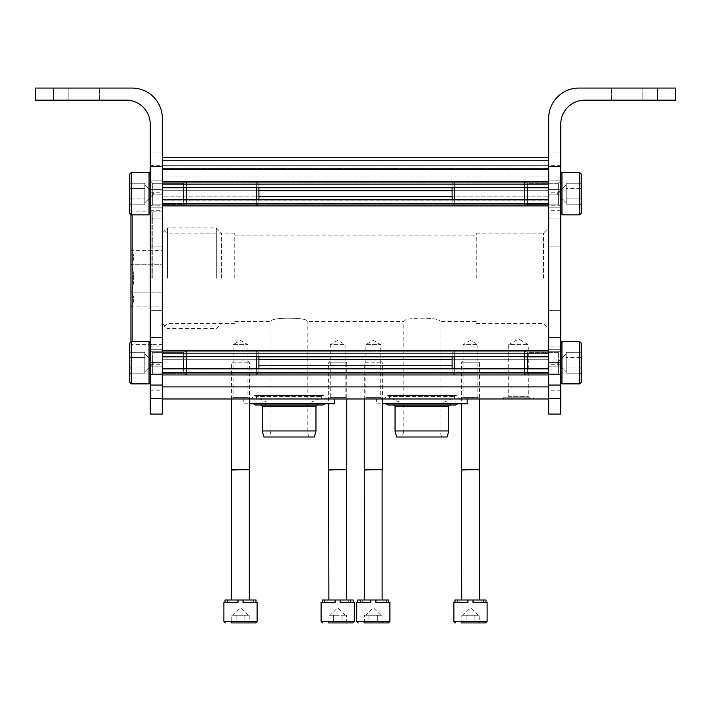 <?xml version="1.0" encoding="UTF-8"?>
<svg xmlns="http://www.w3.org/2000/svg" width="711" height="711" viewBox="0 0 711 711"><rect width="100%" height="100%" fill="white"/><g stroke="black" fill="none" stroke-linecap="round" stroke-linejoin="round"><path stroke-width="0.53" stroke-dasharray="3.56 2.67" d="M476.237 278.232L476.237 233.101L476.237 278.232M234.763 278.232L234.763 233.101L234.763 278.232M403.795 398.969L440.011 398.969L403.795 398.969L403.795 321.39C402.675 317.106 441.131 317.106 440.011 321.39C441.149 317.106 402.657 317.115 403.795 321.39L307.205 321.39C308.343 317.106 269.851 317.115 270.989 321.39C269.869 317.106 308.316 317.106 307.205 321.39L307.205 398.969L270.989 398.969L307.205 398.969M548.679 181.518L548.679 157.495L548.679 187.793L548.679 181.518L162.321 181.518L162.321 157.495L548.679 157.495L162.321 157.495L162.321 168.356L548.679 168.356L162.321 168.356L548.679 168.356L162.321 168.356L162.321 176.088L162.321 157.495L548.679 157.495M548.679 176.088L548.679 196.129L548.679 176.088L162.321 176.088L162.321 196.129L548.679 196.129L162.321 196.129L162.321 176.088L548.679 176.088M162.321 157.495L162.321 181.518M162.321 187.677L548.679 187.677L548.679 182.7L548.679 190.699L548.679 187.677L162.321 187.677L162.321 182.7L162.321 187.677L548.679 187.677L162.321 187.677L162.321 190.699L162.321 187.677M258.911 190.699L162.321 190.699L162.321 196.734L162.321 190.699L548.679 190.699L548.679 199.747L548.679 190.699L452.089 190.699M162.321 199.747L548.679 199.747L548.679 204.732L548.679 199.747L162.321 199.747L162.321 196.734L162.321 199.747L548.679 199.747L162.321 199.747L162.321 204.732L162.321 199.747M162.321 200.138L162.321 356.824L162.321 199.631L162.321 200.138L548.679 200.138L548.679 204.732L548.679 199.631L548.679 356.824L548.679 199.631L548.679 200.138L162.321 200.138M162.321 356.709L548.679 356.709L548.679 351.723L548.679 359.722L548.679 356.709L162.321 356.709L162.321 351.723L162.321 356.709L548.679 356.709L162.321 356.709L162.321 359.722L162.321 356.709M258.911 359.722L162.321 359.722L162.321 365.765L162.321 359.722L548.679 359.722L548.679 368.778L548.679 359.722L452.089 359.722M162.321 368.778L548.679 368.778L548.679 373.764L548.679 368.778L162.321 368.778L162.321 365.765L162.321 368.778L548.679 368.778L162.321 368.778L162.321 373.764L162.321 368.778M162.321 398.969L162.321 368.662L162.321 398.969L548.679 398.969L548.679 386.891L548.679 398.969M548.679 369.169L548.679 386.891L548.679 368.662L548.679 369.169L162.321 369.169L548.679 369.169M518.497 398.969L503.406 398.969L518.497 398.969M506.419 398.969L530.566 398.969L506.419 398.969L530.566 398.969L506.419 398.969L508.712 396.676L528.282 396.676L508.712 396.676L508.712 344.631L528.282 344.631L508.712 344.631L518.497 338.987L528.282 344.631L528.282 396.676L530.566 398.969L530.566 397.76L506.419 397.76L506.419 398.969L506.419 397.76L517.892 397.76L517.892 398.969L517.892 397.76L519.101 397.76L519.101 398.969L519.101 397.76L530.566 397.76L530.566 398.969M247.704 360.93L249.552 362.788L249.552 398.969L247.926 397.333L247.926 344.631L240.496 340.347L233.075 344.631L247.926 344.631L233.075 344.631L233.075 397.333L247.926 397.333L233.075 397.333L231.448 398.969L249.552 398.969L231.448 398.969L231.448 362.788L249.552 362.788L231.448 362.788L233.297 360.93L247.704 360.93L233.297 360.93M380.509 360.93L382.367 362.788L382.367 398.969L380.732 397.333L380.732 344.631L373.311 340.347L365.889 344.631L380.732 344.631L365.889 344.631L365.889 397.333L380.732 397.333L365.889 397.333L364.254 398.969L382.367 398.969L364.254 398.969L364.254 362.788L382.367 362.788L364.254 362.788L366.103 360.93L380.509 360.93L366.103 360.93M328.633 398.969L346.746 398.969L328.633 398.969L330.268 397.333L345.111 397.333L330.268 397.333L330.268 344.631L345.111 344.631L330.268 344.631L337.689 340.347L345.111 344.631L345.111 397.333L346.746 398.969L346.746 362.788L328.633 362.788L346.746 362.788L344.897 360.93L330.491 360.93L344.897 360.93M461.448 398.969L479.552 398.969L461.448 398.969L463.074 397.333L477.925 397.333L463.074 397.333L463.074 344.631L477.925 344.631L463.074 344.631L470.504 340.347L477.925 344.631L477.925 397.333L479.552 398.969L479.552 362.788L461.448 362.788L479.552 362.788L477.703 360.93L463.296 360.93L477.703 360.93M162.321 278.232L162.321 210.314L162.321 278.232M548.679 278.232L548.679 210.314L548.679 278.232M543.506 278.232L543.506 233.101L543.506 278.232M167.494 278.232L167.494 227.938L167.494 278.232M476.237 321.39L440.011 321.39L440.011 398.969M511.849 397.76L511.849 398.969L525.136 398.969L511.849 398.969L511.849 397.76L525.136 397.76L525.136 398.969L525.136 397.76L511.849 397.76M508.836 397.76L508.836 398.969L528.149 398.969L508.836 398.969L508.836 397.76L528.149 397.76L528.149 398.969L528.149 397.76L508.836 397.76M518.497 397.76L503.406 397.76L518.497 397.76M402.177 436.998L441.629 436.998L402.177 436.998L403.795 430.964L440.011 430.964L403.795 430.964L403.795 403.795L440.011 403.795L403.795 403.795L392.321 398.969L451.485 398.969L392.321 398.969M389.308 398.969L454.507 398.969L389.308 398.969L389.308 396.534L454.507 396.534L389.308 396.534L387.246 395.68L383.967 398.969L459.848 398.969L383.967 398.969M376.626 398.969L467.18 398.969L376.626 398.969L376.626 403.795L382.367 403.795M467.18 403.795L376.626 403.795M386.189 403.795L457.617 403.795L386.189 403.795M390.01 403.795L453.805 403.795L390.01 403.795L388.099 405.003L455.707 405.003L453.805 403.795M392.623 403.795L451.183 403.795L392.623 403.795L393.832 405.003M448.765 406.212L395.04 406.212M448.765 430.964L395.04 430.964M447.148 436.998L396.658 436.998M269.371 436.998L308.823 436.998L269.371 436.998L270.989 430.964L307.205 430.964L270.989 430.964L270.989 403.795L307.205 403.795L270.989 403.795L259.515 398.969L318.679 398.969L259.515 398.969M256.493 398.969L321.692 398.969L256.493 398.969L256.493 396.534L321.692 396.534L256.493 396.534L254.431 395.68L251.152 398.969L327.033 398.969L251.152 398.969M243.82 398.969L334.374 398.969L243.82 398.969L243.82 403.795L249.552 403.795M334.374 403.795L243.82 403.795M253.383 403.795L324.811 403.795L253.383 403.795M257.195 403.795L320.99 403.795L257.195 403.795L255.293 405.003L322.901 405.003L320.99 403.795M259.817 403.795L318.377 403.795L259.817 403.795L261.026 405.003M315.96 406.212L262.235 406.212M315.96 430.964L262.235 430.964M314.342 436.998L263.852 436.998M473.108 599.986L473.108 602.404L483.391 602.404L472.762 602.404L483.391 602.404L483.391 599.986L461.688 599.986L470.504 599.986L467.891 599.986L467.891 602.404L457.608 602.404L468.238 602.404L457.608 602.404L457.608 599.986L454.996 599.986L454.996 602.404L453.902 602.404M454.996 602.404L459.937 602.404L454.996 602.404M483.391 599.986L486.004 599.986L486.004 602.404L481.063 602.404L487.106 602.404M479.214 615.264L470.504 615.264L479.214 615.264L479.214 622.214C477.774 620.694 476.317 620.694 474.859 622.214C471.962 620.694 469.056 620.694 466.14 622.214C469.047 620.694 471.944 620.694 474.859 622.214C476.299 620.694 477.756 620.694 479.214 622.214L479.934 622.934L461.066 622.934L475.215 622.934M466.14 622.214C464.701 620.694 463.252 620.694 461.786 622.214C463.234 620.694 464.683 620.694 466.14 622.214L466.14 615.264L477.037 615.264L461.786 615.264L470.504 615.264L466.14 615.264L466.14 622.214M479.934 622.934L461.066 622.934L461.786 622.214L461.786 615.264M474.859 622.214L474.859 615.264L474.859 622.214M467.891 599.986L457.608 599.986M454.996 599.986L459.937 599.986L454.996 599.986M486.004 599.986L481.063 599.986L486.004 599.986M479.552 469.598L461.448 469.598M479.312 470.015L461.688 470.015M340.302 599.986L340.302 602.404L350.585 602.404L339.956 602.404L350.585 602.404L350.585 599.986L328.882 599.986L337.689 599.986L335.077 599.986L335.077 602.404L324.803 602.404L335.432 602.404L324.803 602.404L324.803 599.986L322.19 599.986L322.19 602.404L321.088 602.404M322.19 602.404L327.131 602.404L322.19 602.404M350.585 599.986L353.198 599.986L353.198 602.404L348.257 602.404L354.291 602.404M352.78 622.934L328.26 622.934L347.128 622.934L328.26 622.934L328.98 622.214C330.419 620.694 331.877 620.694 333.335 622.214C331.895 620.694 330.437 620.694 328.98 622.214L328.98 615.264L346.408 615.264L328.98 615.264M342.044 622.214C339.147 620.694 336.25 620.694 333.335 622.214C336.232 620.694 339.138 620.694 342.044 622.214C343.493 620.694 344.942 620.694 346.408 622.214C344.959 620.694 343.511 620.694 342.044 622.214L342.044 615.264L342.044 622.214M331.157 615.264L337.689 615.264L331.157 615.264M333.335 622.214L333.335 615.264L333.335 622.214M347.128 622.934L346.408 622.214L346.408 615.264M335.077 599.986L324.803 599.986M322.19 599.986L327.131 599.986L322.19 599.986M353.198 599.986L348.257 599.986L353.198 599.986M346.746 469.598L328.633 469.598M346.506 470.015L328.882 470.015M375.923 599.986L375.923 602.404L386.197 602.404L375.568 602.404L386.197 602.404L386.197 599.986L364.494 599.986L373.311 599.986L370.698 599.986L370.698 602.404L360.415 602.404L371.044 602.404L360.415 602.404L360.415 599.986L357.802 599.986L357.802 602.404L356.709 602.404M357.802 602.404L362.743 602.404L357.802 602.404M386.197 599.986L388.81 599.986L388.81 602.404L383.869 602.404L389.912 602.404M382.02 615.264L373.311 615.264L382.02 615.264L382.02 622.214C380.581 620.694 379.123 620.694 377.665 622.214C374.768 620.694 371.862 620.694 368.956 622.214C371.853 620.694 374.75 620.694 377.665 622.214C379.105 620.694 380.563 620.694 382.02 622.214L382.74 622.934L363.872 622.934L378.021 622.934M368.956 622.214C367.507 620.694 366.058 620.694 364.592 622.214C366.041 620.694 367.489 620.694 368.956 622.214L368.956 615.264L379.843 615.264L364.592 615.264L373.311 615.264L368.956 615.264L368.956 622.214M388.402 622.934L363.872 622.934L364.592 622.214L364.592 615.264M377.665 622.214L377.665 615.264L377.665 622.214M370.698 599.986L360.415 599.986M357.802 599.986L362.743 599.986L357.802 599.986M388.81 599.986L383.869 599.986L388.81 599.986M382.367 469.598L364.254 469.598M382.118 470.015L364.494 470.015M243.109 599.986L243.109 602.404L253.392 602.404L242.762 602.404L253.392 602.404L253.392 599.986L231.688 599.986L240.496 599.986L237.892 599.986L237.892 602.404L227.609 602.404L238.238 602.404L227.609 602.404L227.609 599.986L224.996 599.986L224.996 602.404L223.894 602.404M224.996 602.404L229.937 602.404L224.996 602.404M253.392 599.986L256.004 599.986L256.004 602.404L251.063 602.404L257.098 602.404M249.214 615.264L249.214 622.214C247.766 620.694 246.317 620.694 244.86 622.214C241.953 620.694 239.056 620.694 236.141 622.214C239.038 620.694 241.944 620.694 244.86 622.214C246.299 620.694 247.748 620.694 249.214 622.214L249.934 622.934L231.066 622.934L249.934 622.934L231.066 622.934L231.786 622.214C233.226 620.694 234.683 620.694 236.141 622.214C234.701 620.694 233.244 620.694 231.786 622.214L231.786 615.264L249.214 615.264L231.786 615.264M233.963 615.264L240.496 615.264L233.963 615.264M236.141 622.214L236.141 615.264L236.141 622.214M244.86 622.214L244.86 615.264L244.86 622.214M237.892 599.986L227.609 599.986M224.996 599.986L229.937 599.986L224.996 599.986M256.004 599.986L251.063 599.986L256.004 599.986M249.552 469.598L231.448 469.598M249.312 470.015L231.688 470.015M162.321 306.112L162.321 264.288L162.321 306.112L131.562 306.112C134.397 301.482 134.397 296.834 131.562 292.168C134.388 282.845 134.388 273.548 131.562 264.288C134.397 259.657 134.397 255.009 131.562 250.343C134.397 254.982 134.397 259.622 131.562 264.288C134.388 273.619 134.388 282.916 131.562 292.168C134.397 296.807 134.397 301.446 131.562 306.112L130.931 307.205L130.931 249.25L130.931 292.719M130.931 341.644L130.931 214.811M151.861 278.232L151.861 211.825L151.861 278.232M152.767 278.232L152.767 211.825L152.767 278.232M216.313 278.232L216.313 227.938L216.313 278.232M221.485 278.232L221.485 233.101L221.485 278.232M162.321 292.168L131.562 292.168L162.321 292.168M162.321 250.343L162.321 264.288L131.562 264.288L162.321 264.288L162.321 250.343L131.562 250.343L130.931 249.25M578.861 88.066L675.45 88.066L675.45 100.144L584.895 100.144A24.147 24.147 0 0 0 560.748 124.292L560.748 166.552L548.679 166.552L548.679 118.257A30.182 30.182 0 0 1 578.861 88.066M642.851 88.066L611.46 88.066L642.851 88.066L611.46 88.066L642.851 88.066L642.851 100.144L611.46 100.144L642.851 100.144L611.46 100.144L642.851 100.144L642.851 88.066M548.679 323.94L548.679 337.529L548.679 323.94M548.679 232.515L548.679 218.935L548.679 232.515M548.679 166.552L548.679 414.06M548.679 374.484L548.679 349.288L548.679 390.819L548.679 374.484L560.748 374.484L560.748 390.819L560.748 349.288L560.748 374.484L548.679 374.484M548.679 351.252L548.679 366.823L548.679 351.252L560.748 351.252L560.748 349.288L560.748 362.352L560.748 351.252L548.679 351.252M548.679 366.823L548.679 364.254L548.679 366.823L560.748 366.823L560.748 362.352L560.748 366.823L548.679 366.823M548.679 205.203L548.679 189.633L548.679 207.177L548.679 205.203L560.748 205.203L560.748 194.103L560.748 207.177L560.748 165.645L560.748 207.177L560.748 205.203L548.679 205.203M548.679 189.633L548.679 192.201L548.679 189.633L560.748 189.633L560.748 194.103L560.748 189.633L548.679 189.633M548.679 181.98L548.679 207.177L548.679 165.645L548.679 181.98L560.748 181.98L548.679 181.98M560.748 323.94L560.748 337.529L560.748 323.94M560.748 232.515L560.748 218.935L560.748 232.515M560.748 166.552L560.748 414.06M560.748 278.232L560.748 210.314L560.748 278.232M560.748 362.352L548.679 362.352L560.748 362.352M560.748 194.103L548.679 194.103L560.748 194.103M611.46 100.144L611.46 88.066L611.46 100.144M132.139 88.066L35.55 88.066L35.55 100.144L126.105 100.144A24.147 24.147 0 0 1 150.252 124.292L150.252 166.552L162.321 166.552L162.321 118.257A30.182 30.182 0 0 0 132.139 88.066M68.149 88.066L99.54 88.066L68.149 88.066L99.54 88.066L68.149 88.066L68.149 100.144L99.54 100.144L68.149 100.144L99.54 100.144L68.149 100.144L68.149 88.066M162.321 323.94L162.321 337.529L162.321 323.94M162.321 232.515L162.321 218.935L162.321 232.515M162.321 414.06L162.321 166.552M162.321 374.484L162.321 349.288L162.321 390.819L162.321 374.484L150.252 374.484L150.252 390.819L150.252 349.288L150.252 374.484L162.321 374.484M162.321 351.252L162.321 366.823L162.321 351.252L150.252 351.252L150.252 349.288L150.252 362.352L150.252 351.252L162.321 351.252M162.321 366.823L162.321 364.254L162.321 366.823L150.252 366.823L150.252 362.352L150.252 366.823L162.321 366.823M162.321 205.203L162.321 189.633L162.321 207.177L162.321 205.203L150.252 205.203L150.252 194.103L150.252 207.177L150.252 165.645L150.252 207.177L150.252 205.203L162.321 205.203M162.321 189.633L162.321 192.201L162.321 189.633L150.252 189.633L150.252 194.103L150.252 189.633L162.321 189.633M162.321 181.98L162.321 207.177L162.321 165.645L162.321 181.98L150.252 181.98L162.321 181.98M150.252 323.94L150.252 337.529L150.252 323.94M150.252 232.515L150.252 218.935L150.252 232.515M150.252 414.06L150.252 166.552M150.252 278.232L150.252 210.314L150.252 278.232M150.252 362.352L162.321 362.352L150.252 362.352M150.252 194.103L162.321 194.103L150.252 194.103M99.54 100.144L99.54 88.066L99.54 100.144M581.278 351.43L580.416 352.292L566.187 352.292L580.416 352.292C578.585 354.016 578.585 355.758 580.416 357.517C578.594 360.992 578.594 364.476 580.416 367.969C578.585 369.702 578.585 371.444 580.416 373.204C578.585 371.471 578.585 369.729 580.416 367.969C578.594 364.494 578.594 361.01 580.416 357.517C578.585 355.784 578.585 354.042 580.416 352.292L581.278 351.43L581.278 382.367L581.278 351.43L581.278 374.066L580.416 373.204C578.585 371.471 578.585 369.729 580.416 367.969C578.594 364.494 578.594 361.01 580.416 357.517C578.585 355.784 578.585 354.042 580.416 352.292C578.585 354.016 578.585 355.758 580.416 357.517C578.594 360.992 578.594 364.476 580.416 367.969C578.585 369.702 578.585 371.444 580.416 373.204L566.187 373.204L566.187 352.292L566.187 373.204L566.187 352.292L566.187 373.204L580.416 373.204L581.278 374.066M560.748 382.669L560.748 342.826L560.748 382.669M527.402 356.824L527.402 373.159L558.339 373.159L558.339 352.327L558.339 373.159L558.339 352.327L558.339 373.159L560.748 375.568L560.748 349.919L560.748 375.568L560.748 349.919L560.748 375.568L558.339 373.159L527.402 373.159L527.402 368.662M524.531 356.664L524.531 368.822M454.685 356.664L454.685 374.821L524.531 374.821L524.531 350.674L524.531 374.821L527.402 373.159L527.402 352.327L527.402 373.159L524.531 374.821L454.685 374.821L454.685 368.822M452.089 356.824L452.089 368.662M452.089 372.226L454.685 374.821L454.685 350.674L454.685 374.821L452.089 372.226L452.089 353.26L452.089 372.226M580.416 367.969L566.187 367.969L566.187 370.582L566.187 362.743L566.187 367.969L580.416 367.969M580.416 357.517L566.187 357.517L580.416 357.517M557.131 362.743L566.187 353.687L557.131 362.743L566.187 371.8L557.131 362.743M579.767 383.869L579.767 341.618L579.767 383.869L579.767 341.618L581.278 343.129L581.278 382.367L579.767 383.869L561.957 383.869L561.957 341.618L561.957 383.869L561.957 341.618L560.748 342.826M581.278 174.097L579.767 172.586L579.767 214.846L579.767 172.586L579.767 214.846L581.278 213.336L581.278 182.398L580.416 183.26L566.187 183.26L580.416 183.26C578.585 184.993 578.585 186.735 580.416 188.486C578.594 191.961 578.594 195.445 580.416 198.938C578.585 200.671 578.585 202.413 580.416 204.173C578.585 202.439 578.585 200.698 580.416 198.938C578.594 195.463 578.594 191.979 580.416 188.486C578.585 186.753 578.585 185.011 580.416 183.26L581.278 182.398L581.278 213.336L581.278 182.398L581.278 205.035L580.416 204.173C578.585 202.439 578.585 200.698 580.416 198.938C578.594 195.463 578.594 191.979 580.416 188.486C578.585 186.753 578.585 185.011 580.416 183.26C578.585 184.993 578.585 186.735 580.416 188.486C578.594 191.961 578.594 195.445 580.416 198.938C578.585 200.671 578.585 202.413 580.416 204.173L566.187 204.173L566.187 183.26L566.187 204.173L566.187 183.26L566.187 204.173L580.416 204.173L581.278 205.035M560.748 213.638L560.748 173.795L560.748 213.638L560.748 173.795L560.748 213.638L561.957 214.846L561.957 172.586L561.957 214.846L579.767 214.846M527.402 187.793L527.402 204.128L558.339 204.128L558.339 183.305L558.339 204.128L558.339 183.305L558.339 204.128L560.748 206.546L560.748 180.887L560.748 206.546L560.748 180.887L560.748 206.546L558.339 204.128L527.402 204.128L527.402 199.631M524.531 187.633L524.531 199.8M454.685 187.633L454.685 205.79L524.531 205.79L524.531 181.643L524.531 205.79L527.402 204.128L527.402 183.305L527.402 204.128L524.531 205.79L454.685 205.79L454.685 199.8M452.089 187.793L452.089 199.631M452.089 203.195L454.685 205.79L454.685 181.643L454.685 205.79L452.089 203.195L452.089 184.229L452.089 203.195M580.416 198.938L566.187 198.938L566.187 201.56L566.187 193.712L566.187 198.938L580.416 198.938M580.416 188.486L566.187 188.486L580.416 188.486M557.131 193.712L566.187 184.656L557.131 193.712L566.187 202.768L557.131 193.712M129.722 382.367L131.233 383.869L131.233 341.618L131.233 383.869L131.233 341.618L129.722 343.129L129.722 374.066L130.584 373.204L144.813 373.204L130.584 373.204C132.415 371.471 132.415 369.729 130.584 367.969C132.406 364.494 132.406 361.01 130.584 357.517C132.415 355.784 132.415 354.042 130.584 352.292C132.415 354.016 132.415 355.758 130.584 357.517C132.406 360.992 132.406 364.476 130.584 367.969C132.415 369.702 132.415 371.444 130.584 373.204L129.722 374.066L129.722 343.129L129.722 374.066L129.722 351.43L130.584 352.292C132.415 354.016 132.415 355.758 130.584 357.517C132.406 360.992 132.406 364.476 130.584 367.969C132.415 369.702 132.415 371.444 130.584 373.204C132.415 371.471 132.415 369.729 130.584 367.969C132.406 364.494 132.406 361.01 130.584 357.517C132.415 355.784 132.415 354.042 130.584 352.292L144.813 352.292L144.813 373.204L144.813 352.292L144.813 373.204L144.813 352.292L130.584 352.292L129.722 351.43M150.252 342.826L150.252 382.669L150.252 342.826L150.252 382.669L150.252 342.826L149.043 341.618L149.043 383.869L149.043 341.618L131.233 341.618M183.598 368.662L183.598 352.327L152.661 352.327L152.661 373.159L152.661 352.327L152.661 373.159L152.661 352.327L150.252 349.919L150.252 375.568L150.252 349.919L150.252 375.568L150.252 349.919L152.661 352.327L183.598 352.327L183.598 356.824M186.469 368.822L186.469 356.664M256.315 368.822L256.315 350.674L186.469 350.674L186.469 374.821L186.469 350.674L183.598 352.327L183.598 373.159L183.598 352.327L186.469 350.674L256.315 350.674L256.315 356.664M258.911 368.662L258.911 356.824M258.911 353.26L256.315 350.674L256.315 374.821L256.315 350.674L258.911 353.26L258.911 372.226L258.911 353.26M130.584 357.517L144.813 357.517L144.813 354.905L144.813 362.743L144.813 357.517L130.584 357.517M130.584 367.969L144.813 367.969L130.584 367.969M153.869 362.743L144.813 371.8L153.869 362.743L144.813 353.687L153.869 362.743M129.722 213.336L131.233 214.846L131.233 172.586L131.233 214.846L131.233 172.586L129.722 174.097L129.722 205.035L130.584 204.173L144.813 204.173L130.584 204.173C132.415 202.439 132.415 200.698 130.584 198.938C132.406 195.463 132.406 191.979 130.584 188.486C132.415 186.753 132.415 185.011 130.584 183.26C132.415 184.993 132.415 186.735 130.584 188.486C132.406 191.961 132.406 195.445 130.584 198.938C132.415 200.671 132.415 202.413 130.584 204.173L129.722 205.035L129.722 174.097L129.722 205.035L129.722 182.398L130.584 183.26C132.415 184.993 132.415 186.735 130.584 188.486C132.406 191.961 132.406 195.445 130.584 198.938C132.415 200.671 132.415 202.413 130.584 204.173C132.415 202.439 132.415 200.698 130.584 198.938C132.406 195.463 132.406 191.979 130.584 188.486C132.415 186.753 132.415 185.011 130.584 183.26L144.813 183.26L144.813 204.173L144.813 183.26L144.813 204.173L144.813 183.26L130.584 183.26L129.722 182.398M150.252 173.795L150.252 213.638L150.252 173.795M183.598 199.631L183.598 183.305L152.661 183.305L152.661 204.128L152.661 183.305L152.661 204.128L152.661 183.305L150.252 180.887L150.252 206.546L150.252 180.887L150.252 206.546L150.252 180.887L152.661 183.305L183.598 183.305L183.598 187.793M186.469 199.8L186.469 187.633M256.315 199.8L256.315 181.643L186.469 181.643L186.469 205.79L186.469 181.643L183.598 183.305L183.598 204.128L183.598 183.305L186.469 181.643L256.315 181.643L256.315 187.633M258.911 199.631L258.911 187.793M258.911 184.229L256.315 181.643L256.315 205.79L256.315 181.643L258.911 184.229L258.911 203.195L258.911 184.229M130.584 188.486L144.813 188.486L144.813 185.873L144.813 193.712L144.813 188.486L130.584 188.486M130.584 198.938L144.813 198.938L130.584 198.938M153.869 193.712L144.813 202.768L153.869 193.712L144.813 184.656L153.869 193.712M131.233 172.586L149.043 172.586L149.043 214.846L149.043 172.586L149.043 214.846L150.252 213.638M162.321 169.565L548.679 169.565M162.321 160.508L548.679 160.508L162.321 160.508M162.321 165.343L548.679 165.343L162.321 165.343M162.321 190.824L548.679 190.824L162.321 190.824M162.321 187.286L548.679 187.286L162.321 187.286M452.089 196.734L258.911 196.734M162.321 356.318L548.679 356.318L162.321 356.318M452.089 365.765L258.911 365.765M162.321 386.891L548.679 386.891M162.321 374.946L548.679 374.946M162.321 372.333L548.679 372.333M162.321 368.822L548.679 368.822M162.321 356.664L548.679 356.664M162.321 353.163L548.679 353.163M162.321 350.55L548.679 350.55M162.321 205.914L548.679 205.914M162.321 203.302L548.679 203.302M162.321 199.8L548.679 199.8M162.321 187.633L548.679 187.633M162.321 184.131L548.679 184.131M387.246 395.68L456.569 395.68L387.246 395.68M254.431 395.68L323.754 395.68L254.431 395.68M487.106 621.423L453.902 621.423M354.291 621.423L321.088 621.423M389.912 621.423L356.709 621.423M257.098 621.423L223.894 621.423M132.139 341.618L132.139 214.846M657.337 100.144L657.337 88.066M560.748 398.462L548.679 398.462M560.748 385.051L548.679 385.051M53.663 100.144L53.663 88.066M150.252 385.051L162.321 385.051M150.252 398.462L162.321 398.462M579.767 172.586L561.957 172.586L561.957 214.846M131.233 383.869L149.043 383.869L149.043 341.618M234.763 321.39L270.989 321.39L270.989 398.969M234.763 235.065L476.237 235.065M186.469 187.793L256.315 187.793M454.685 187.793L524.531 187.793M162.321 182.7L548.679 182.7L162.321 182.7M162.321 204.732L548.679 204.732L162.321 204.732M186.469 199.631L256.315 199.631M454.685 199.631L524.531 199.631M186.469 356.824L256.315 356.824M454.685 356.824L524.531 356.824M162.321 351.723L548.679 351.723L162.321 351.723M162.321 373.764L548.679 373.764L162.321 373.764M186.469 368.662L256.315 368.662M454.685 368.662L524.531 368.662M162.321 368.662L548.679 368.662M162.321 356.824L548.679 356.824M162.321 199.631L548.679 199.631M162.321 187.793L548.679 187.793M476.237 323.354L543.506 323.354L548.679 328.518M476.237 233.101L543.506 233.101L548.679 227.938M234.763 233.101L167.494 233.101L162.321 227.938M234.763 323.354L167.494 323.354L162.321 328.518M503.406 397.76L503.406 398.969M533.588 397.76L533.588 398.969M441.629 436.998L440.011 430.964L440.011 403.795L451.485 398.969M454.507 398.969L454.507 396.534L455.707 395.334L388.099 395.334L455.707 395.334L459.848 398.969M449.974 405.003L451.183 403.795M308.823 436.998L307.205 430.964L307.205 403.795L318.679 398.969M321.692 398.969L321.692 396.534L322.901 395.334L255.293 395.334L322.901 395.334L327.033 398.969M317.168 405.003L318.377 403.795M478.05 615.264L470.504 607.718L462.959 615.264M468.238 599.986L468.238 602.404L468.238 599.986M459.937 599.986L459.937 602.404M472.762 599.986L472.762 602.404L472.762 599.986M481.063 599.986L481.063 602.404M463.296 360.93L461.448 362.788L461.448 403.795M345.235 615.264L337.689 607.718L330.144 615.264M335.432 599.986L335.432 602.404L335.432 599.986M327.131 599.986L327.131 602.404M339.956 599.986L339.956 602.404L339.956 599.986M348.257 599.986L348.257 602.404M330.491 360.93L328.633 362.788L328.633 403.795M380.856 615.264L373.311 607.718L365.765 615.264M371.044 599.986L371.044 602.404L371.044 599.986M362.743 599.986L362.743 602.404M375.568 599.986L375.568 602.404L375.568 599.986M383.869 599.986L383.869 602.404M248.041 615.264L240.496 607.718L232.95 615.264M238.238 599.986L238.238 602.404L238.238 599.986M229.937 599.986L229.937 602.404M242.762 599.986L242.762 602.404L242.762 599.986M251.063 599.986L251.063 602.404M151.861 211.825L132.139 211.825L130.931 213.033M151.861 344.631L132.139 344.631L130.931 343.431M151.861 337.992L152.767 337.992M151.861 218.464L152.767 218.464M152.767 344.631L162.321 344.631M152.767 211.825L162.321 211.825M162.321 323.354L167.494 328.518L216.313 328.518L221.485 323.354M162.321 233.101L167.494 227.938L216.313 227.938L221.485 233.101M560.748 152.963L548.679 152.963L560.748 152.963M560.748 180.132L548.679 180.132L560.748 180.132M560.748 210.314L548.679 210.314M560.748 346.141L548.679 346.141M560.748 390.819L548.679 390.819M560.748 349.288L548.679 349.288L560.748 349.288M560.748 364.254L548.679 364.254M560.748 192.201L548.679 192.201M560.748 207.177L548.679 207.177L560.748 207.177M560.748 165.645L548.679 165.645M560.748 310.36L548.679 310.36L560.748 310.36M560.748 337.529L548.679 337.529L560.748 337.529M560.748 218.935L548.679 218.935L560.748 218.935M560.748 246.095L548.679 246.095L560.748 246.095M150.252 180.132L162.321 180.132L150.252 180.132M150.252 152.963L162.321 152.963L150.252 152.963M150.252 346.141L162.321 346.141M150.252 210.314L162.321 210.314M150.252 390.819L162.321 390.819M150.252 349.288L162.321 349.288L150.252 349.288M150.252 364.254L162.321 364.254M150.252 192.201L162.321 192.201M150.252 207.177L162.321 207.177L150.252 207.177M150.252 165.645L162.321 165.645M150.252 337.529L162.321 337.529L150.252 337.529M150.252 310.36L162.321 310.36L150.252 310.36M150.252 246.095L162.321 246.095L150.252 246.095M150.252 218.935L162.321 218.935L150.252 218.935M558.339 352.327L560.748 349.919L558.339 352.327L527.402 352.327L524.531 350.674L454.685 350.674L452.089 353.26L454.685 350.674L524.531 350.674L527.402 352.327L558.339 352.327M579.767 341.618L561.957 341.618M560.748 173.795L561.957 172.586M558.339 183.305L560.748 180.887L558.339 183.305L527.402 183.305L524.531 181.643L454.685 181.643L452.089 184.229L454.685 181.643L524.531 181.643L527.402 183.305L558.339 183.305M152.661 373.159L150.252 375.568L152.661 373.159L183.598 373.159L186.469 374.821L256.315 374.821L258.911 372.226L256.315 374.821L186.469 374.821L183.598 373.159L152.661 373.159M149.043 383.869L150.252 382.669M152.661 204.128L150.252 206.546L152.661 204.128L183.598 204.128L186.469 205.79L256.315 205.79L258.911 203.195L256.315 205.79L186.469 205.79L183.598 204.128L152.661 204.128M131.233 214.846L149.043 214.846"/><path stroke-width="1.07" d="M162.321 157.495L548.679 157.495M162.321 398.969L548.679 398.969M382.367 403.795L467.18 403.795L467.18 398.969M457.617 403.795L455.707 405.003L388.099 405.003L386.189 403.795M395.04 430.964L448.765 430.964L447.148 436.998L396.658 436.998L395.04 430.964L395.04 406.212L448.765 406.212L449.974 405.003M395.04 406.212L393.832 405.003M249.552 403.795L334.374 403.795L334.374 398.969M324.811 403.795L322.901 405.003L255.293 405.003L253.383 403.795M262.235 430.964L315.96 430.964L314.342 436.998L263.852 436.998L262.235 430.964L262.235 406.212L315.96 406.212L317.168 405.003M262.235 406.212L261.026 405.003M487.106 621.423L453.902 621.423L453.902 602.404L454.996 602.404L454.996 599.986L457.608 599.986L457.608 602.404L467.891 602.404L467.891 599.986L473.108 599.986L473.108 602.404L483.391 602.404L483.391 599.986L486.004 599.986L486.004 602.404L487.106 602.404L487.106 621.423L485.595 622.934L475.215 622.934M461.066 622.934L485.595 622.934M457.608 599.986L467.891 599.986M473.108 599.986L483.391 599.986M461.688 599.986L461.448 469.598L479.552 469.598L479.552 398.969M461.688 470.015L479.552 469.598M354.291 621.423L321.088 621.423L321.088 602.404L322.19 602.404L322.19 599.986L324.803 599.986L324.803 602.404L335.077 602.404L335.077 599.986L340.302 599.986L340.302 602.404L350.585 602.404L350.585 599.986L353.198 599.986L353.198 602.404L354.291 602.404L354.291 621.423L352.78 622.934L328.26 622.934M324.803 599.986L335.077 599.986M340.302 599.986L350.585 599.986M328.882 599.986L328.633 469.598L346.746 469.598L346.746 398.969M328.882 470.015L346.746 469.598M389.912 621.423L356.709 621.423L356.709 602.404L357.802 602.404L357.802 599.986L360.415 599.986L360.415 602.404L370.698 602.404L370.698 599.986L375.923 599.986L375.923 602.404L386.197 602.404L386.197 599.986L388.81 599.986L388.81 602.404L389.912 602.404L389.912 621.423L388.402 622.934L363.872 622.934M378.021 622.934L382.74 622.934M360.415 599.986L370.698 599.986M375.923 599.986L386.197 599.986M364.494 599.986L364.254 469.598L382.367 469.598L382.367 398.969M364.494 470.015L382.367 469.598M257.098 621.423L223.894 621.423L223.894 602.404L224.996 602.404L224.996 599.986L227.609 599.986L227.609 602.404L237.892 602.404L237.892 599.986L243.109 599.986L243.109 602.404L253.392 602.404L253.392 599.986L256.004 599.986L256.004 602.404L257.098 602.404L257.098 621.423L255.587 622.934L249.934 622.934M231.066 622.934L255.587 622.934M227.609 599.986L237.892 599.986M243.109 599.986L253.392 599.986M231.688 599.986L231.448 469.598L249.552 469.598L249.552 398.969M231.688 470.015L249.552 469.598M130.931 292.719L130.931 307.205M130.931 214.811L130.931 341.644M578.861 88.066L675.45 88.066L675.45 100.144L584.895 100.144A24.147 24.147 0 0 0 560.748 124.292L560.748 166.552L548.679 166.552L548.679 118.257A30.182 30.182 0 0 1 578.861 88.066M560.748 166.552L560.748 414.06L548.679 414.06L548.679 166.552M132.139 88.066L35.55 88.066L35.55 100.144L126.105 100.144A24.147 24.147 0 0 1 150.252 124.292L150.252 166.552L162.321 166.552L162.321 118.257A30.182 30.182 0 0 0 132.139 88.066M162.321 166.552L162.321 414.06L150.252 414.06L150.252 398.462L162.321 398.462M150.252 166.552L150.252 398.462M581.278 374.066L581.278 351.43M561.957 341.618L561.957 383.869L560.748 382.669L561.957 383.869L579.767 383.869L581.278 382.367L581.278 343.129L579.767 341.618L561.957 341.618L560.748 342.826M527.402 368.662L527.402 356.824M524.531 368.822L524.531 356.664M454.685 368.822L454.685 356.664M452.089 368.662L452.089 356.824M581.278 205.035L581.278 174.097L581.278 213.336L579.767 214.846L561.957 214.846L560.748 213.638M527.402 199.631L527.402 187.793M524.531 199.8L524.531 187.633M454.685 199.8L454.685 187.633M452.089 199.631L452.089 187.793M129.722 351.43L129.722 382.367L129.722 343.129L131.233 341.618L149.043 341.618L150.252 342.826M183.598 356.824L183.598 368.662M186.469 356.664L186.469 368.822M256.315 356.664L256.315 368.822M258.911 356.824L258.911 368.662M129.722 182.398L129.722 213.336L129.722 174.097L131.233 172.586L149.043 172.586L150.252 173.795L149.043 172.586L149.043 214.846L150.252 213.638M183.598 187.793L183.598 199.631M186.469 187.633L186.469 199.8M256.315 187.633L256.315 199.8M258.911 187.793L258.911 199.631M162.321 169.565L548.679 169.565M162.321 181.518L548.679 181.518M162.321 184.131L548.679 184.131M162.321 187.633L548.679 187.633M258.911 190.699L452.089 190.699M258.911 196.734L452.089 196.734M162.321 199.8L548.679 199.8M162.321 203.302L548.679 203.302M162.321 205.914L548.679 205.914M162.321 350.55L548.679 350.55M162.321 353.163L548.679 353.163M162.321 356.664L548.679 356.664M258.911 359.722L452.089 359.722M258.911 365.765L452.089 365.765M162.321 368.822L548.679 368.822M162.321 372.333L548.679 372.333M162.321 374.946L548.679 374.946M162.321 386.891L548.679 386.891M132.139 214.846L132.139 341.618M657.337 100.144L657.337 88.066M560.748 385.051L548.679 385.051M560.748 398.462L548.679 398.462M53.663 100.144L53.663 88.066M150.252 385.051L162.321 385.051M579.767 383.869L579.767 341.618M579.767 214.846L579.767 172.586L581.278 174.097M561.957 214.846L561.957 172.586L560.748 173.795M131.233 341.618L131.233 383.869L129.722 382.367M149.043 341.618L149.043 383.869L150.252 382.669M131.233 172.586L131.233 214.846L129.722 213.336M162.321 187.793L186.469 187.793M256.315 187.793L454.685 187.793M524.531 187.793L548.679 187.793M162.321 199.631L186.469 199.631M256.315 199.631L454.685 199.631M524.531 199.631L548.679 199.631M162.321 356.824L186.469 356.824M256.315 356.824L454.685 356.824M524.531 356.824L548.679 356.824M162.321 368.662L186.469 368.662M256.315 368.662L454.685 368.662M524.531 368.662L548.679 368.662M448.765 430.964L448.765 406.212M315.96 430.964L315.96 406.212M453.902 621.423L455.413 622.934M461.448 469.598L461.448 403.795M479.312 599.986L479.312 470.015M321.088 621.423L322.598 622.934M328.633 469.598L328.633 403.795M346.506 599.986L346.506 470.015M356.709 621.423L358.22 622.934M364.254 469.598L364.254 398.969M382.118 599.986L382.118 470.015M223.894 621.423L225.405 622.934M231.448 469.598L231.448 398.969M249.312 599.986L249.312 470.015M579.767 172.586L561.957 172.586M131.233 383.869L149.043 383.869M131.233 214.846L149.043 214.846"/></g></svg>

